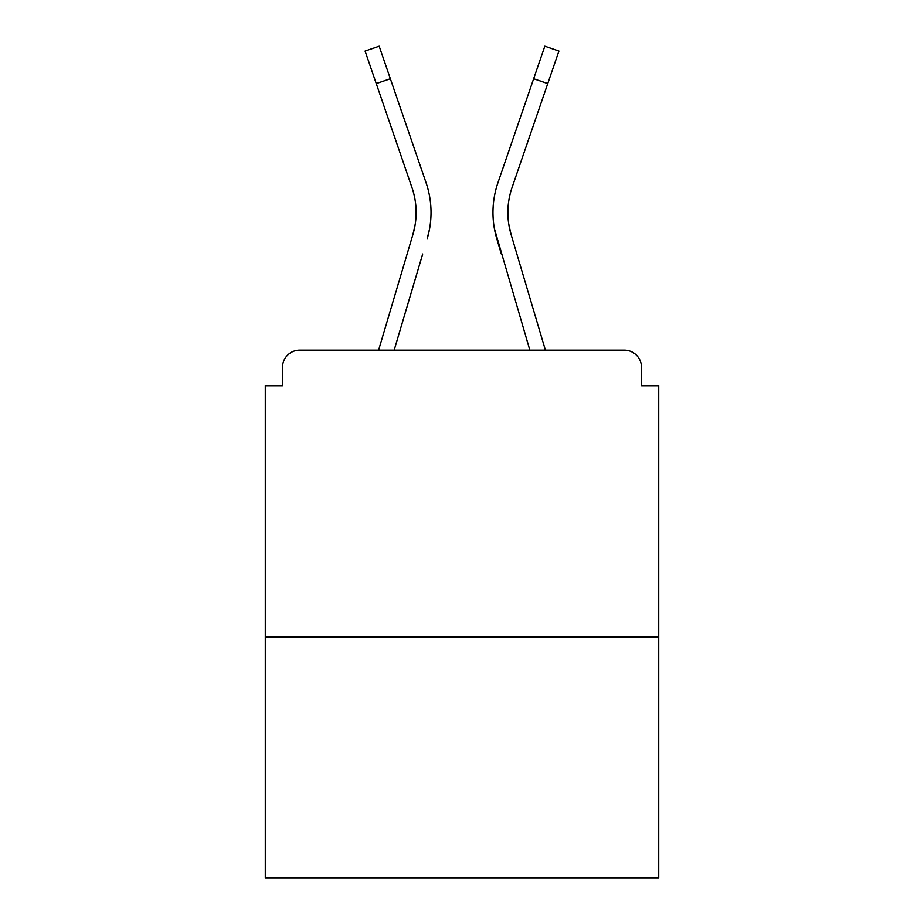 <?xml version="1.0" encoding="UTF-8"?>
<svg xmlns="http://www.w3.org/2000/svg" width="924" height="924" viewBox="0 0 924 924"><rect width="100%" height="100%" fill="white"/><g stroke="black" fill="none" stroke-linecap="round" stroke-linejoin="round"><path stroke-width="1.39" d="M641.51 385.724L641.51 367.371L641.51 385.724L658.72 385.724L658.72 877.8L265.28 877.8L265.28 385.724L282.49 385.724L282.49 367.371L282.49 385.724M658.72 636.925L265.28 636.925M641.51 367.371A17.21 17.21 0 0 0 624.301 350.161L299.699 350.161A17.21 17.21 0 0 0 282.49 367.371M624.301 350.161L545.391 350.161L511.053 234.373L508.789 224.278L511.053 234.373A76.854 76.854 0 0 1 512.046 187.56A76.854 76.854 0 0 0 507.877 212.52A76.854 76.854 0 0 1 512.046 187.56A76.854 76.854 0 0 0 507.877 212.52A76.854 76.854 0 0 1 512.046 187.56A76.854 76.854 0 0 0 507.877 212.52A76.854 76.854 0 0 1 512.046 187.56A76.854 76.854 0 0 0 507.877 212.52A76.854 76.854 0 0 1 512.046 187.56A76.854 76.854 0 0 0 507.877 212.52A76.854 76.854 0 0 1 512.046 187.56A76.854 76.854 0 0 0 507.877 212.52A76.854 76.854 0 0 1 512.046 187.56A76.854 76.854 0 0 0 507.877 212.52A76.854 76.854 0 0 1 512.046 187.56A76.854 76.854 0 0 0 507.877 212.52M376.253 83.587L365.072 51.039L379.175 46.2L390.355 78.748L376.253 83.587L411.954 187.56A76.854 76.854 0 0 1 412.947 234.373L415.211 224.278L412.947 234.373L415.211 224.278L412.947 234.373L415.211 224.278L412.947 234.373L415.211 224.278L412.947 234.373L415.211 224.278L412.947 234.373L415.211 224.278L412.947 234.373L415.211 224.278L412.947 234.373L415.211 224.278L412.947 234.373L415.211 224.278L412.947 234.373L378.609 350.161L408.385 249.769L378.609 350.161L408.385 249.769L378.609 350.161L408.385 249.769L378.609 350.161L408.385 249.769L378.609 350.161L299.699 350.161M394.167 350.161L422.684 254.008M501.316 254.008L496.754 238.611A91.765 91.765 0 0 1 497.944 182.721L544.825 46.2L558.928 51.039L512.046 187.56M411.954 187.56A76.854 76.854 0 0 1 416.123 212.52A76.854 76.854 0 0 0 411.954 187.56A76.854 76.854 0 0 1 416.123 212.52A76.854 76.854 0 0 0 411.954 187.56A76.854 76.854 0 0 1 416.123 212.52A76.854 76.854 0 0 0 411.954 187.56A76.854 76.854 0 0 1 416.123 212.52A76.854 76.854 0 0 0 411.954 187.56A76.854 76.854 0 0 1 416.123 212.52M429.625 228.54L427.246 238.611A91.765 91.765 0 0 0 426.056 182.721L390.355 78.748M426.056 182.721L410.094 136.244M529.833 350.161L494.375 228.54M497.944 182.721L513.906 136.244M547.747 83.587L533.645 78.748"/></g></svg>
